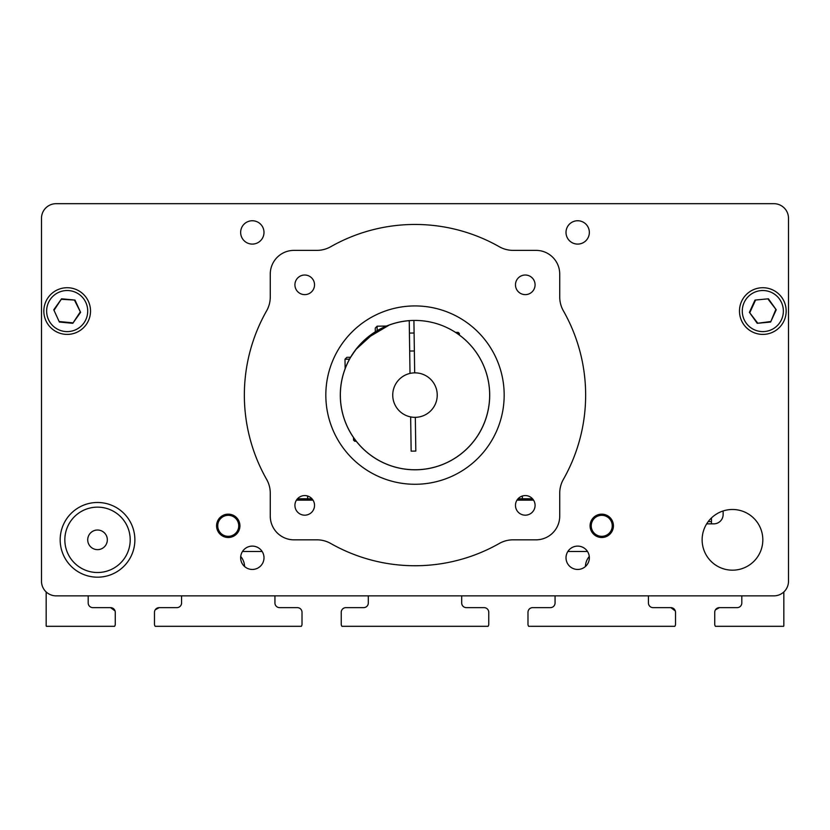 <?xml version="1.0" encoding="UTF-8"?>
<svg xmlns="http://www.w3.org/2000/svg" width="830" height="830" viewBox="0 0 830 830"><rect width="100%" height="100%" fill="white"/><g stroke="black" fill="none" stroke-linecap="round" stroke-linejoin="round"><path stroke-width="1.25" d="M702.128 539.832A30.347 30.347 0 0 1 732.475 509.485A30.347 30.347 0 0 1 762.822 539.832A30.347 30.347 0 0 1 732.475 570.179A30.347 30.347 0 0 1 702.128 539.832M244.352 395.101A170.638 170.638 0 0 0 266.617 479.367A28.013 28.013 0 0 1 270.269 493.196L270.269 516.115A23.717 23.717 0 0 0 293.986 539.832L316.904 539.832A28.013 28.013 0 0 1 330.734 543.484A170.638 170.638 0 0 0 499.266 543.484A28.013 28.013 0 0 1 513.096 539.832L536.014 539.832A23.717 23.717 0 0 0 559.731 516.115L559.731 493.196A28.013 28.013 0 0 1 563.383 479.367A170.638 170.638 0 0 0 563.383 310.835A28.013 28.013 0 0 1 559.731 296.995L559.731 274.087A23.717 23.717 0 0 0 536.014 250.37L513.096 250.37A28.013 28.013 0 0 1 499.266 246.718A170.638 170.638 0 0 0 330.734 246.718A28.013 28.013 0 0 1 316.904 250.37L293.986 250.37A23.717 23.717 0 0 0 270.269 274.087L270.269 296.995A28.013 28.013 0 0 1 266.617 310.835A170.638 170.638 0 0 0 244.352 395.101M325.827 395.101A89.173 89.173 0 0 1 415 305.928A89.173 89.173 0 0 1 504.173 395.101A89.173 89.173 0 0 1 415 484.274A89.173 89.173 0 0 1 325.827 395.101M589.352 232.421A11.672 11.672 0 0 0 577.68 220.749A11.672 11.672 0 0 0 566.008 232.421A11.672 11.672 0 0 0 577.68 244.093A11.672 11.672 0 0 0 589.352 232.421M263.992 232.421A11.672 11.672 0 0 0 252.32 220.749A11.672 11.672 0 0 0 240.648 232.421A11.672 11.672 0 0 0 252.32 244.093A11.672 11.672 0 0 0 263.992 232.421M535.08 284.825A9.804 9.804 0 0 0 525.276 275.021A9.804 9.804 0 0 0 515.471 284.825A9.804 9.804 0 0 0 525.276 294.629A9.804 9.804 0 0 0 535.08 284.825M314.529 284.825A9.804 9.804 0 0 0 304.724 275.021A9.804 9.804 0 0 0 294.92 284.825A9.804 9.804 0 0 0 304.724 294.629A9.804 9.804 0 0 0 314.529 284.825M216.578 525.826A11.672 11.672 0 0 1 228.25 514.154A11.672 11.672 0 0 1 239.922 525.826A11.672 11.672 0 0 1 228.25 537.498A11.672 11.672 0 0 1 216.578 525.826M590.078 525.826A11.672 11.672 0 0 1 601.75 514.154A11.672 11.672 0 0 1 613.422 525.826A11.672 11.672 0 0 1 601.75 537.498A11.672 11.672 0 0 1 590.078 525.826M589.352 557.781A11.672 11.672 0 0 0 577.68 546.109A11.672 11.672 0 0 0 566.008 557.781A11.672 11.672 0 0 0 577.68 569.453A11.672 11.672 0 0 0 589.352 557.781M263.992 557.781A11.672 11.672 0 0 0 252.32 546.109A11.672 11.672 0 0 0 240.648 557.781A11.672 11.672 0 0 0 252.32 569.453A11.672 11.672 0 0 0 263.992 557.781M535.08 505.377A9.804 9.804 0 0 0 525.276 495.572A9.804 9.804 0 0 0 515.471 505.377A9.804 9.804 0 0 0 525.276 515.181A9.804 9.804 0 0 0 535.08 505.377M314.529 505.377A9.804 9.804 0 0 0 304.724 495.572A9.804 9.804 0 0 0 294.92 505.377A9.804 9.804 0 0 0 304.724 515.181A9.804 9.804 0 0 0 314.529 505.377M773.882 203.682L56.118 203.682A14.608 14.608 0 0 0 41.5 218.29L41.5 581.239A14.608 14.608 0 0 0 56.118 595.857L773.882 595.857A14.608 14.608 0 0 0 788.5 581.239L788.5 218.29A14.608 14.608 0 0 0 773.882 203.682M587.526 551.504L567.845 551.504M262.156 551.504L242.474 551.504M296.435 500.148L313.014 500.148M516.986 500.148L533.566 500.148M228.25 536.325A10.499 10.499 0 0 0 238.75 525.826A10.499 10.499 0 0 0 228.25 515.316A10.499 10.499 0 0 0 217.74 525.826A10.499 10.499 0 0 0 228.25 536.325M601.75 536.325A10.499 10.499 0 0 0 612.25 525.826A10.499 10.499 0 0 0 601.75 515.316A10.499 10.499 0 0 0 591.24 525.826A10.499 10.499 0 0 0 601.75 536.325M80.718 292.046A23.344 23.344 0 0 0 48.161 297.524A23.344 23.344 0 0 0 53.639 330.081A23.344 23.344 0 0 0 86.196 324.592A23.344 23.344 0 0 0 80.718 292.046M79.089 294.328A20.543 20.543 0 0 0 50.443 299.153A20.543 20.543 0 0 0 55.268 327.798A20.543 20.543 0 0 0 83.913 322.974A20.543 20.543 0 0 0 79.089 294.328M59.366 322.04L53.763 309.787L61.576 298.8L74.991 300.076L80.593 312.339L72.781 323.316L59.366 322.04L53.763 309.787M54.324 309.839L61.576 298.8M61.814 299.319L74.991 300.076M74.669 300.543L80.593 312.339M80.033 312.288L72.781 323.316M72.542 322.808L59.687 321.584M776.361 330.081A23.344 23.344 0 0 0 781.839 297.524A23.344 23.344 0 0 0 749.283 292.046A23.344 23.344 0 0 0 743.805 324.592A23.344 23.344 0 0 0 776.361 330.081M774.732 327.798A20.543 20.543 0 0 0 779.557 299.153A20.543 20.543 0 0 0 750.911 294.328A20.543 20.543 0 0 0 746.087 322.974A20.543 20.543 0 0 0 774.732 327.798M755.01 300.076L768.424 298.8L776.237 309.787L770.634 322.04L757.219 323.316L749.407 312.339L755.01 300.076L768.424 298.8M768.186 299.319L776.237 309.787M775.677 309.839L770.634 322.04M770.313 321.584L757.219 323.316M757.458 322.808L749.407 312.339M749.967 312.288L755.331 300.543M297.099 499.214L312.35 499.214M517.65 499.214L532.902 499.214M297.503 498.747L311.945 498.747M518.055 498.747L532.497 498.747M108.668 575.481A37.35 37.35 0 0 1 61.877 550.975A37.35 37.35 0 0 1 86.382 504.184A37.35 37.35 0 0 1 133.174 528.689A37.35 37.35 0 0 1 108.668 575.481M94.599 530.474A9.804 9.804 0 0 1 106.883 536.906A9.804 9.804 0 0 1 100.451 549.19A9.804 9.804 0 0 1 88.167 542.758A9.804 9.804 0 0 1 94.599 530.474M439.381 465.713A74.7 74.7 0 0 1 416.089 469.79A74.7 74.7 0 0 0 486.297 417.407M369.589 454.404L370.45 455.058L369.578 454.404M342.904 375.554L343.039 375.036M357.502 347.407L351.993 354.97M463.565 338.339L466.284 340.788L463.565 338.339M472.976 347.988L473.65 348.828L472.976 347.988M348.216 361.641L349.482 359.224L348.216 361.641M350.374 357.637L355.8 349.544L375.316 331.813L375.264 328.089L377.1 326.2L386.469 326.065M414.678 372.867A22.234 22.234 0 0 0 410.653 416.909A22.234 22.234 0 0 0 437.234 394.779A22.234 22.234 0 0 0 414.678 372.867L413.911 320.453A74.7 74.7 0 0 1 489.69 394.011A74.7 74.7 0 0 1 416.089 469.79A74.7 74.7 0 0 1 340.31 396.19A74.7 74.7 0 0 1 409.242 320.619L409.242 320.671A74.648 74.648 0 0 0 340.352 396.19A74.648 74.648 0 0 0 416.089 469.749A74.648 74.648 0 0 0 489.648 394.011A74.648 74.648 0 0 0 413.911 320.453L413.911 320.453A74.7 74.7 0 0 0 409.242 320.619M389.602 324.852L365.605 339.065M362.088 342.365L358.425 346.318M410.653 416.909L411.151 451.136L415.82 451.074L415.322 417.334M410.01 373.427L409.242 320.671M459.415 335.04L459.395 333.525L458.212 332.374L455.618 332.405M458.233 334.179L458.212 332.374M414.087 333.017L409.429 333.089M414.357 350.976L409.688 351.049M377.173 330.682L377.1 326.2M355.375 440.097L353.538 440.118L354.721 441.27L356.257 441.249M345.135 368.665L345 359.234L349.513 359.172M345 359.234L346.836 357.346L350.582 357.284M714.734 624.222L714.734 612.312L714.734 624.222A3.496 3.496 0 0 0 715.429 626.318L783.634 626.318A2.334 2.334 0 0 0 783.831 625.384L783.831 591.946M715.439 609.842L719.403 607.643L721.363 607.643M154.484 624.222L154.484 612.312L154.484 624.222A3.496 3.496 0 0 0 155.189 626.318L301.321 626.318A3.496 3.496 0 0 0 302.016 624.222L302.016 612.312A4.669 4.669 0 0 0 297.348 607.643L279.606 607.643A4.669 4.669 0 0 1 274.938 602.974L274.938 595.971A4.669 4.669 0 0 1 274.938 595.857M155.189 609.842L159.153 607.643L161.113 607.643M244.58 566.527A16.341 16.341 0 0 0 240.721 556.463M675.516 624.222L675.516 612.312L675.516 624.222A3.496 3.496 0 0 1 674.811 626.318L528.679 626.318A3.496 3.496 0 0 1 527.984 624.222L527.984 612.312A4.669 4.669 0 0 1 532.653 607.643L550.394 607.643A4.669 4.669 0 0 0 555.062 602.974L555.062 595.971A4.669 4.669 0 0 0 555.062 595.857M741.813 595.857A4.669 4.669 0 0 1 741.813 595.971L741.813 602.974A4.669 4.669 0 0 1 737.144 607.643L719.403 607.643L716.114 609.002M719.403 607.643L718.386 607.757L719.403 607.643A4.669 4.669 0 0 0 714.734 612.312M675.309 610.942L670.848 607.643L673.597 608.535M675.516 612.312A4.669 4.669 0 0 0 670.848 607.643L653.106 607.643A4.669 4.669 0 0 1 648.438 602.974L648.438 595.971A4.669 4.669 0 0 1 648.438 595.857M674.79 609.801L674.147 609.013L674.79 609.801M673.95 608.826L673.317 608.349M181.563 595.857A4.669 4.669 0 0 1 181.563 595.971L181.563 602.974A4.669 4.669 0 0 1 176.894 607.643L159.153 607.643L155.864 609.002M115.266 624.222L115.266 612.312L115.266 624.222A3.496 3.496 0 0 1 114.571 626.318L46.366 626.318A2.334 2.334 0 0 1 46.169 625.384L46.169 591.946M114.54 609.801L113.897 609.013L114.54 609.801M115.059 610.942L110.597 607.643L113.357 608.546M113.7 608.826L113.067 608.349M159.153 607.643A4.669 4.669 0 0 0 154.484 612.312M115.266 612.312A4.669 4.669 0 0 0 110.597 607.643L92.856 607.643A4.669 4.669 0 0 1 88.188 602.974L88.188 595.971A4.669 4.669 0 0 1 88.188 595.857M723.138 510.958L723.138 514.507A9.338 9.338 0 0 1 713.8 523.844L706.683 523.844M589.279 556.463A16.341 16.341 0 0 0 585.42 566.527M461.688 595.857A4.669 4.669 0 0 0 461.688 595.971L461.688 602.974A4.669 4.669 0 0 0 466.356 607.643L484.098 607.643A4.669 4.669 0 0 1 488.766 612.312L488.766 624.222A3.496 3.496 0 0 1 488.061 626.318L341.939 626.318A3.496 3.496 0 0 1 341.234 624.222L341.234 612.312A4.669 4.669 0 0 1 345.903 607.643L363.644 607.643A4.669 4.669 0 0 0 368.313 602.974L368.313 595.971A4.669 4.669 0 0 0 368.313 595.857M669.073 607.643L670.848 607.643M108.823 607.643L110.597 607.643M307.619 496.008L307.619 498.747L307.619 496.008M307.619 499.214L307.619 500.148L307.619 499.214M522.381 500.148L522.381 499.214L522.381 500.148M522.381 498.747L522.381 496.008L522.381 498.747M708.177 521.645L711.466 521.645L711.466 517.93M711.466 521.645L711.466 523.844M87.773 508.634A32.681 32.681 0 0 0 66.327 549.585A32.681 32.681 0 0 0 107.278 571.019A32.681 32.681 0 0 0 128.723 530.08A32.681 32.681 0 0 0 87.773 508.634M353.538 440.118L353.497 437.503"/></g></svg>
